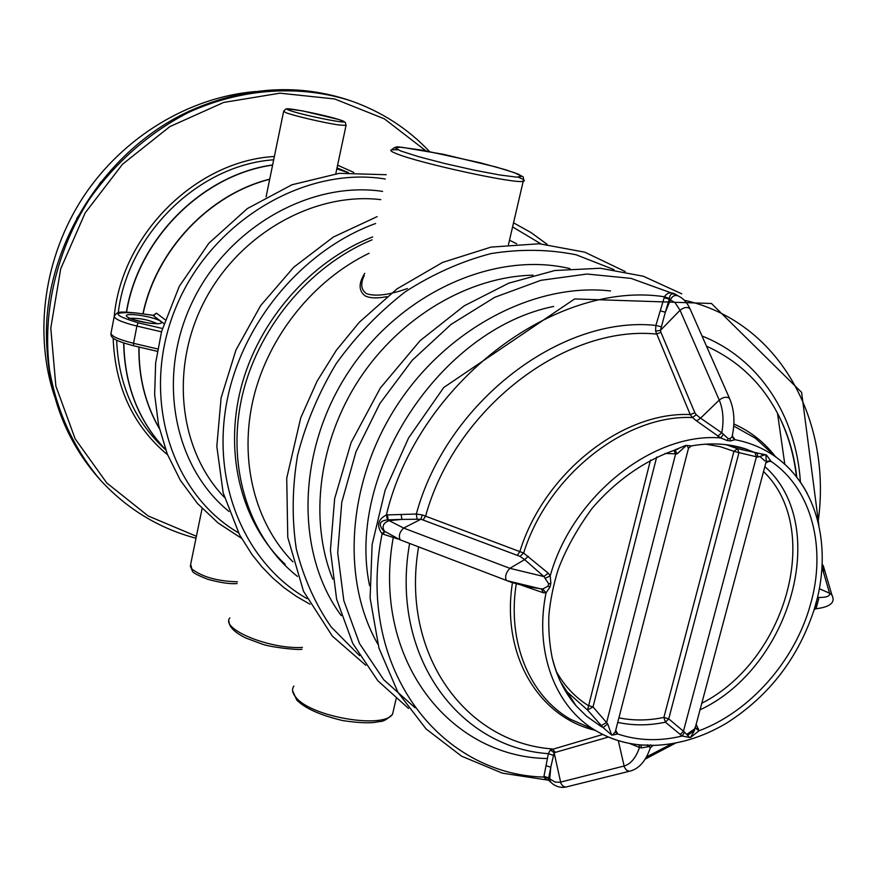 <?xml version="1.0" encoding="UTF-8"?>
<svg xmlns="http://www.w3.org/2000/svg" width="877" height="877" viewBox="0 0 877 877"><rect width="100%" height="100%" fill="white"/><g stroke="black" fill="none" stroke-linecap="round" stroke-linejoin="round"><path stroke-width="1.32" d="M255.437 91.548C189.344 97.04 123.142 136.724 83.414 196.788C43.894 256.972 33.512 333.457 54.527 396.349M386.867 296.656C377.285 298.542 370.017 298.268 365.04 295.823C358.583 290.791 358.485 283.293 364.744 273.317M153.968 315.227L156.457 313.155L165.106 319.721M100.778 182.032L76.705 218.548M351.206 100.954L350.164 100.592C300.23 83.786 248.695 86.384 195.56 108.419C109.11 144.694 45.681 240.923 46.426 334.685C47.128 392.194 65.051 440.583 100.186 479.84L100.932 480.662C74.819 450.274 56.961 412.354 49.55 370.127C42.217 313.078 56.073 251.765 88.73 200.285C114.843 162.771 149.386 132.493 188.752 112.333C242.129 87.963 300.449 84.488 351.206 100.954C381.725 111.741 407.816 128.579 429.467 151.502M692.15 445.757L691.295 445.911C710.732 442.512 728.798 443.51 745.505 448.881C728.919 443.619 711.137 442.578 692.15 445.757M726.068 444.672L737.48 448.706L766.41 454.944L771.135 461.445L767.539 461.434M611.675 735.058L603.091 727.559L587.524 710.03L593.016 706.928L607.706 723.898L611.675 735.058L612.508 735.069L615.292 731.856L615.829 729.774M689.629 737.48L682.153 736.011L665.391 722.188L668.723 718.855L684.63 732.229L689.629 737.48L690.462 737.524L694.222 730.947L695.329 726.792M615.84 730.574L617.66 733.972L612.508 735.069M732.481 436.351L735.025 439.695L730.377 440.945L727.241 440.572L720.719 437.952L696.612 420.916L692.381 417.529L690.232 414.558L655.579 331.133L655.875 325.422L664.459 296.777C667.638 291.888 672.1 291.559 677.822 295.779M398.015 539.015L382.098 533.819C376.299 525.805 377.724 519.513 386.373 514.942L416.323 514.032L422.33 514.942L523.635 553.036L548.224 573.185L550.23 575.827L550.866 583.38L549.945 587.119L546.031 592.863L543.411 592.764L522.33 585.518M548.421 779.839L546.492 779.686L543.806 777.077L548.366 753.661L550.383 749.945L602.795 734.477M817.638 596.897L818.701 598.925L816.016 608.781L814.284 609.394M696.612 420.916L700.559 418.154L721.76 432.821L728.074 438.533L730.026 438.774L732.087 436.702L732.492 434.871M690.517 309.921L689.958 308.671C687.031 302.324 682.942 298.005 677.691 295.724C674.654 294.891 672.264 296.185 670.51 299.605L665.336 312.201L660.425 330.399L655.579 331.133M677.691 295.724L673.733 294.08C671.201 293.422 669.776 294.891 669.436 298.487L669.272 299.09L664.13 297.731M650.274 747.993L649.254 746.524L641.493 747.873L639.508 747.5L629.368 743.378M608.419 737.053L554.132 752.74L550.778 767.254L549.747 778.897L554.998 782.021L559.745 782.317L624.04 766.038C630.706 764.075 635.869 757.903 639.508 747.5L638.96 744.792M550.975 782.459L548.695 777.932L548.531 780.212L550.975 782.459C555.24 786.384 560.074 787.952 565.468 787.151L568.197 786.472M540.736 588.862L542.775 588.971L548.092 586.11L548.662 583.786L543.904 576.551L524.621 559.614L509.866 568.329L543.904 576.551L548.224 573.185M517.551 555.13L519.962 551.184C544.168 473.054 622.615 411.423 690.232 414.558L694.869 412.804L696.305 414.777L692.381 417.529C625.378 414.481 547.654 475.597 523.635 553.036L520.006 556.369L420.949 519.217L401.907 519.403L389.147 520.62L403.606 528.064L509.866 568.329C505.897 572.67 504.735 576.737 506.38 580.519L540.868 588.906M383.03 534.17L384.751 531.703C381.583 526.671 383.052 522.988 389.147 520.62L387.502 519.864C379.522 520.763 378.151 524.347 383.392 530.607L383.468 530.662M542.775 588.971L546.031 592.863C533.961 652.137 555.459 707.531 596.316 730.969C609.756 738.829 624.479 743.488 640.462 744.935L654.549 745.373M813.801 610.929L817.43 597.752M696.064 724.04L699.035 730.76L690.462 737.524M674.523 450.087L685.803 445.384L691.295 445.911L688.467 448.366L687.184 445.538L690.221 445.757M685.803 445.384L687.184 445.538M686.34 445.45L677.099 453.913L665.128 453.42M688.335 448.881L615.292 731.856L617.66 733.972C637.963 740.791 659.46 741.471 682.153 736.011L684.63 732.229M761.466 454.209L766.41 454.944M765.489 464.196L766.235 461.412L765.906 454.889M765.073 454.779L757.838 457.103L738.971 452.642L668.723 718.855L663.889 717.419L733.95 451.304L720.291 446.711L705.766 444.168M364.295 275.411C360.315 283.633 361.017 289.706 366.4 293.642C375.477 296.722 389.158 295.001 407.454 288.511M163.889 323.525L152.839 315.292M734.159 438.226L732.668 437.327M807.311 493.565C799.616 479.017 789.366 467.002 776.551 457.531C764.349 448.629 750.515 442.688 735.025 439.695L733.106 438.204L732.492 435.825M730.377 440.945L730.026 438.774L728.074 438.533L727.241 440.572M545.417 578.228L550.23 575.827C572.286 496.086 653.212 432.054 720.719 437.952L723.558 434.192M669.436 298.487L664.459 296.777C554.834 279.84 417.869 383.381 386.373 514.942L387.502 519.864M717.726 436.209L721.76 432.821C724.018 420.532 723.185 409.614 719.25 400.076L700.559 418.154L696.305 414.777M660.907 326.737L655.875 325.422C560.94 315.095 446.481 402.455 416.323 514.032L417.035 518.921M423.163 519.864L425.63 515.994C455.141 408.77 564.854 324.808 656.38 334.049L660.918 332.339L694.869 412.804M528.261 556.259L524.621 559.614L520.006 556.369M383.402 530.607L400.296 539.925C398.377 536.132 399.484 532.175 403.606 528.064L420.949 519.217L422.33 514.942M550.866 583.38L548.662 583.786L548.092 586.11L549.945 587.119M401.118 514.437L401.907 519.403L388.16 519.831L387.393 514.854M384.356 531.385L382.098 533.819C355.382 665.292 437.787 774.27 543.806 777.077L548.596 778.381M543.411 592.764L541.504 589.026M555.229 752.06L552.093 748.925C465.336 742.523 400.219 653.793 418.592 546.93M618.307 740.637L624.391 767.178L626.364 770.028L629.182 771.311L565.468 787.151L562.749 785.935L560.874 783.238L554.132 752.74L550.383 749.945M553.08 755.25L548.366 753.661C457.98 747.588 389.772 654.966 409.603 543.488M640.791 744.957L641.493 747.873M647.467 744.814L647.325 746.47L649.254 746.524L650.559 744.902M545.998 765.621L550.778 767.254L548.695 777.932L543.915 776.288M814.854 607.454L816.016 608.781C830.409 606.939 835.704 602.346 831.911 595.012L829.565 593.203C830.223 596.217 826.397 597.632 818.098 597.445L817.539 597.292M818.701 598.925L817.342 598.147L816.355 602.05C831.495 545.669 817.046 487.064 776.551 457.531L755.459 438.259L733.742 426.025M815.062 606.544L816.487 605.843L817.09 603.705L816.016 603.102M695.198 728.053L699.035 730.76C749.978 711.762 794.529 661.203 810.184 605.459C826.923 548.75 812.08 489.234 771.135 461.445L769.589 461.006L766.059 462.804M695.231 727.888L698.52 728.94M768.131 461.094L770.072 461.554M615.753 730.859L616.169 732.503L615.961 731.824L617.101 732.646M680.146 734.674L683.424 731.308L756.423 456.829L755.009 452.883M737.48 448.706L738.971 452.642L733.95 451.304L737.48 448.706M726.2 444.716L745.505 448.881L757.289 453.497L757.838 457.103M552.028 657.213C556.544 676.255 564.58 692.468 576.134 705.853L586.801 716.41L600.942 726.353L603.091 727.559L607.706 723.898M601.238 725.63L606.654 722.429L675.553 454.198L673.964 450.263M564.602 689.64L587.524 710.03L650.504 460.063M675.126 449.967L677.099 453.913M369.118 253.256C313.374 280.037 268.198 336.494 253.376 398.443C238.719 460.447 254.944 523.229 292.918 561.839M533.063 275.192C469.37 276.452 400.668 316.498 359.548 378.787C318.515 441.131 308.803 520.061 332.756 579.094M380.793 199.627C314.361 191.745 239.553 233.545 204.56 300.964C169.36 368.307 179.138 450.548 224.38 497.325M269.688 179.314C209.241 194.442 156.413 250.153 143.083 313.922M139.07 347.051C138.643 376.946 145.374 404.001 159.263 428.25M348.081 172.626L336.812 168.866M272.615 165.084C203.574 174.676 139.903 237.163 126.99 309.636L126.54 312.091M142.885 313.889C156.205 250.022 209.165 194.212 269.721 179.138M159.329 428.557C145.286 404.242 138.478 377.055 138.895 347.007M123.832 343.06C124.709 385.617 138.621 421.113 165.567 449.539M348.443 172.605L337.02 167.924M273.701 159.789C198.915 164.865 127.79 233.896 118.242 312.683M116.641 340.199C118.472 383.381 133.677 418.844 162.234 446.601L165.687 449.879M165.6 449.638C138.544 421.201 124.567 385.661 123.657 342.995M126.354 312.091L126.825 309.526C139.739 236.976 203.53 174.457 272.637 164.942M336.823 168.812L348.191 172.616M425.882 150.822L384.301 118.801L334.674 98.969L279.949 93.181L223.69 102.434L169.864 126.595L122.484 164.273L85.157 212.903L60.688 268.888L50.778 328.053L55.865 386.044L75.148 438.829L106.786 482.975L148.213 515.983L196.404 536.275M167.584 454.823C133.172 425.937 115.03 387.02 113.155 338.062M114.284 315.863C122.166 233.731 196.492 160.732 274.369 156.501M337.59 165.194L353.749 172.396M157.147 323.701C148.597 319.754 139.564 317.945 130.026 318.296M114.174 316.729L111.105 332.767C110.316 335.814 117.803 339.322 133.556 343.313L136.9 326.08C121.114 322.111 113.604 318.658 114.361 315.753C118.296 312.19 116.06 311.083 135.968 312.957L135.847 312.979M157.268 351.315L133.523 345.746L133.556 343.313L157.674 348.958M161.489 331.835L136.9 326.08L138.117 322.791L162.42 328.469M127.154 316.849C120.642 311.664 154.078 316.213 160.59 321.344C167.693 326.617 133.567 322.067 127.154 316.849M156.457 313.155L153.234 315.347L136.198 313.034C111.467 311.521 112.113 314.777 138.117 322.791M288.961 110.173C302.422 115.369 356.588 125.926 341.734 120.511C328.141 115.38 275.663 105.065 288.961 110.173M285.65 112.574L283.688 111.127L285.803 109L287.13 108.77L302.488 110.875L339.092 119.59L345.286 122.331L346.02 125.488L338.5 124.907C324.326 122.912 293.061 115.611 285.65 112.574M346.13 125.027L335.781 173.734M202.105 508.496L190.671 564.207L191.844 568.954C202.105 576.934 217.321 581.21 237.47 581.813M238.5 532.821C170.456 493.082 139.98 395.516 175.334 308.814C210.107 221.914 304.22 165.654 385.288 179.018M228.985 511.444C174.03 467.09 156.172 377.954 191.931 302.806C227.329 227.516 310.337 180.509 382.591 191.394M307.027 598.64C247.171 564.492 212.387 487.722 225.97 406.632C239.465 325.619 301.26 250.449 375.597 223.514M512.585 226.902L540.879 243.839M297.5 576.43C250.208 539.103 226.672 469.984 241.307 400.044C256.007 330.169 308.386 266.29 372.045 239.838M509.493 240.188L516.717 243.839M359.548 655.656L331.046 626.792C315.172 603.836 303.585 577.844 296.294 548.849C291.745 518.614 292.184 487.404 297.599 455.218C305.898 423.163 318.8 392.589 336.319 363.473C356.161 335.902 379.182 311.993 405.371 291.723C432.81 274.062 461.313 261.357 490.89 253.606C520.423 248.882 548.87 249.276 576.233 254.812L613.988 269.634M341.263 615.599C295.176 553.672 296.426 450.646 348.684 371.629C400.69 292.447 494.891 250.679 569.962 268.614M415.073 707.783L383.731 679.73L359.515 643.543L343.828 600.613L337.711 552.795L341.767 502.324L356.018 451.699L379.862 403.541L412.146 360.348L451.151 324.337L494.836 297.259L540.901 280.311L587.053 274.03L631.067 278.404L671.026 292.83M377.79 644.069C340.561 579.072 347.27 480.76 397.884 404.056C448.421 327.296 536.121 282.372 610.535 290.967M553.65 306.446C440.528 329.105 345.823 472.791 369.59 585.693M618.91 717.846C633.402 720.795 648.399 720.653 663.889 717.419L665.391 722.188C648.947 725.652 633.062 725.717 617.737 722.385M684.268 300.219C779.335 321.541 832.437 420.182 818.098 522.1M702.006 336.001C759.767 358.759 796.272 416.356 800.416 482.164M695.384 728.327L686.998 734.235M672.034 743.696L646.524 756.906M516.257 583.863C506.994 642.348 529.642 695.823 570.291 719.184L593.817 729.434M821.99 567.145L829.565 593.203L819.337 588.719M823.514 572.418L823.36 565.939L822.111 564.766M730.037 399.561L729.5 398.333C726.66 396.448 723.24 397.029 719.25 400.076L680.059 310.261L660.425 330.399L660.918 332.339M732.975 437.623L732.087 436.702C735.211 422.539 734.356 409.745 729.5 398.333L689.958 308.671C687.162 306.698 683.863 307.235 680.059 310.261L675.169 302.806L669.272 299.09L665.336 312.201L660.206 310.831M814.854 607.465C798.936 657.268 769.458 695.845 726.419 723.218C702.63 737.294 678.228 744.694 653.212 745.406L650.328 747.818C645.735 761.379 638.686 769.206 629.182 771.311L632.142 770.499M542.457 589.026L526.836 586.57L511.203 582.262L400.855 540.1M764.854 466.586C831.374 525.257 790.901 667.594 699.835 709.932M772.188 453.552L772.9 454.198M656.698 457.027L593.016 706.928L588.116 705.47C574.884 697.083 564.229 685.65 556.128 671.179M796.459 476.803C793.86 453.847 787.535 432.679 777.504 413.297L777.504 413.297C761.4 382.701 737.732 360.337 706.511 346.196M733.874 423.975C750.35 431.331 764.13 442.107 775.202 456.303M594.661 730.212C538.204 716.619 501.019 654.483 512.464 582.679M701.589 703.343C786.165 660.644 823.393 529.204 763.527 471.53M518.274 177.209C524.084 179.478 525.729 180.848 523.196 181.32C515.347 184.06 420.094 163.396 396.93 153.859C391.241 151.633 389.476 150.274 391.657 149.77L397.774 149.77M400.789 151.008L418.603 156.676L444.869 163.539L474.051 170.116L499.813 174.983L516.772 177.154L521.738 176.266L514.218 172.616L496.119 167.014L443.729 154.363L401.523 147.204L394.858 147.654L400.789 151.008M293.905 686.077C291.526 689.399 292.293 693.268 296.207 697.686C311.467 716.958 383.468 729.16 392.556 714.218L393.959 708.156M229.851 617.912C219.974 628.897 269.776 649.495 302.412 647.423M110.897 333.709C111.291 336.647 110.338 339.607 133.523 345.746L133.666 345.724M372.67 236.943C310.688 260.962 258.32 320.664 240.956 387.985C223.679 455.371 242.249 524.194 285.211 564.36M340.254 614.196L341.208 615.424M793.246 457.213L791.69 449.682M393.356 536.932C371.201 658.046 448.706 757.092 547.38 758.539M760.48 456.983L764.887 460.94M572.308 700.306L570.532 698.805M266.093 196.81L283.6 111.554M241.493 538.281L218.044 522.933L197.457 503.464L180.344 480.289L167.244 453.957L158.573 425.126L154.648 394.529L155.646 363.012L161.598 331.44L179.259 286.373L208.858 243.236L247.347 208.573L291.898 184.784L339.289 173.328L386.22 174.72M547.149 244.343L531.056 232.591L513.538 222.824M377.088 216.652L333.337 237.042L293.751 267.211L260.655 305.58L235.979 349.956L221.114 397.785L216.816 446.305L223.153 492.808L239.564 534.806L252.006 554.527L261.795 566.728L272.583 577.855L284.269 587.842L296.766 596.634L309.965 604.198M625.246 271.563L584.795 252.17L539.278 243.751L491.054 247.106L442.71 262.366L396.93 288.928L359.362 322.221L336.34 350.274L317.101 381.144L300.723 417.89L286.724 478.184L287.777 537.393L303.497 591.273L332.339 636.11L365.764 665.248M681.747 293.806L643.247 276.211L600.307 268.241L554.779 270.522L508.682 283.194L464.119 305.887L420.083 340.693L380.322 388.029L351.096 442.589L334.652 498.618L330.41 550.164L336.604 599.166L352.74 643.356L377.812 680.727L408.485 708.397M564.689 689.75L576.134 705.853L560.151 681.078C557.553 675.422 554.922 667.836 552.291 658.32C549.528 644.672 548.388 630.399 548.859 615.49C550.285 600.372 553.343 585.2 558.024 569.984C565.314 550.186 576.562 529.774 591.767 508.77C616.103 480.168 646.327 459.329 677.877 449.079L675.158 449.967M640.923 745.022L643.137 745.143C626.233 743.981 610.622 739.256 596.316 730.969L591.822 728.93M548.531 780.201L502.378 773.163L461.532 756.16L426.047 728.908L397.961 692.348L378.93 648.059L370.105 598.015L372.122 544.562L385.102 490.298L408.539 438.018L443.762 387.491L574.643 298.936L711.466 303.497L801.611 392.381L818.921 525.663M694.387 730.541L687.831 735.156M675.641 743.049L645.242 759.076M822.144 564.043L823.36 565.939L831.911 595.012M695.231 727.866L766.235 461.412L769.622 461.006M784.816 464.284L777.504 413.297C787.732 432.58 794.156 453.891 796.787 477.22M391.657 149.77C394.266 147.314 396.81 146.404 399.276 147.04L422.55 150.219L480.059 162.738L505.601 169.765L518.208 174.106L522.867 176.748C523.569 176.77 523.679 178.294 523.196 181.32L508.485 244.53M292.567 690.572L296.766 700.065C303.957 707.213 317.31 714.514 342.688 720.576C356.018 722.571 366.422 723.207 373.898 722.505L379.807 721.53C383.161 721.661 387.415 719.228 392.556 714.218L396.119 698.837M158.145 323.756L148.63 323.109C134.576 320.127 127.856 318.219 128.47 317.408L128.908 318.822M152.993 315.271L136.078 312.968M100.932 480.662C127.527 509.307 159.219 528.491 195.999 538.237M154.166 315.314L153.113 315.281M190.243 565.895L192.381 571.059C192.688 572.67 197.873 575.433 207.959 579.346C220.587 582.756 230.3 584.159 237.108 583.567M228.974 621.124C228.941 626.825 234.532 632.438 245.735 637.974L261.697 643.948C269.491 647.105 298.695 650.405 302.006 649.232M542.446 589.026L540.966 588.884M768.34 461.127L769.589 461.006"/></g></svg>
